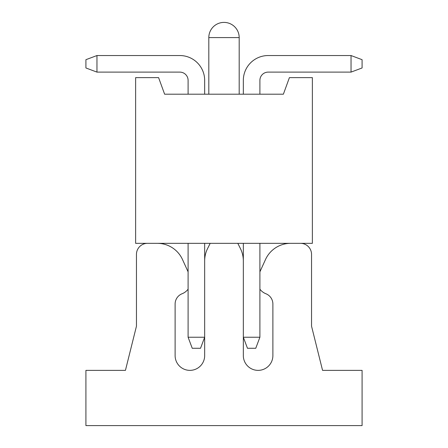 <?xml version="1.0" encoding="UTF-8"?>
<svg xmlns="http://www.w3.org/2000/svg" width="448" height="448" viewBox="0 0 448 448"><rect width="100%" height="100%" fill="white"/><g stroke="black" fill="none" stroke-linecap="round" stroke-linejoin="round"><path stroke-width="0.67" d="M237.81 243.331L240.43 248.59A27.619 27.619 0 0 1 243.331 260.91M210.19 243.331L207.57 248.59A27.619 27.619 0 0 0 204.669 260.91M204.669 243.331L204.669 355.594A14.773 14.773 0 0 1 189.896 370.367A14.773 14.773 0 0 1 175.118 355.594L175.118 304.013A11.049 11.049 0 0 1 182.118 293.737A13.81 13.81 0 0 0 188.098 289.173M188.098 271.83L182.476 259.493A27.619 27.619 0 0 0 157.349 243.331M147.504 243.331A11.049 11.049 0 0 0 136.455 254.38L136.455 326.183L125.44 370.367L85.915 370.367L85.915 425.6L362.085 425.6L362.085 370.367L322.56 370.367L311.545 326.183L311.545 254.38A11.049 11.049 0 0 0 300.496 243.331M290.651 243.331A27.619 27.619 0 0 0 265.524 259.493L259.902 271.83M259.902 289.173A13.81 13.81 0 0 0 265.882 293.737A11.049 11.049 0 0 1 272.882 304.013L272.882 355.594A14.773 14.773 0 0 1 258.104 370.367A14.773 14.773 0 0 1 243.331 355.594L243.331 337.226L247.475 348.275L255.758 348.275L259.902 337.226L243.331 337.226L243.331 243.331L243.331 337.226M243.331 80.394L243.331 94.203L243.331 80.394A24.853 24.853 0 0 1 268.184 55.541L351.036 55.541L362.085 59.685L362.085 67.967L351.036 72.111L351.036 55.541L268.184 55.541M259.902 80.394A8.282 8.282 0 0 1 268.184 72.111A8.282 8.282 0 0 0 259.902 80.394A8.282 8.282 0 0 1 268.184 72.111A8.282 8.282 0 0 0 259.902 80.394A8.282 8.282 0 0 1 268.184 72.111A8.282 8.282 0 0 0 259.902 80.394A8.282 8.282 0 0 1 268.184 72.111A8.282 8.282 0 0 0 259.902 80.394A8.282 8.282 0 0 1 268.184 72.111A8.282 8.282 0 0 0 259.902 80.394L259.902 94.203M259.902 243.331L259.902 337.226M268.184 72.111L351.036 72.111M200.525 348.275L192.242 348.275L188.098 337.226L204.669 337.226L200.525 348.275M96.964 55.541L96.964 72.111L85.915 67.967L85.915 59.685L96.964 55.541L179.816 55.541A24.853 24.853 0 0 1 204.669 80.394L204.669 94.203M96.964 72.111L179.816 72.111A8.282 8.282 0 0 1 188.098 80.394L188.098 94.203M188.098 243.331L188.098 337.226M179.816 72.111A8.282 8.282 0 0 1 188.098 80.394A8.282 8.282 0 0 0 179.816 72.111A8.282 8.282 0 0 1 188.098 80.394A8.282 8.282 0 0 0 179.816 72.111A8.282 8.282 0 0 1 188.098 80.394A8.282 8.282 0 0 0 179.816 72.111A8.282 8.282 0 0 1 188.098 80.394A8.282 8.282 0 0 0 179.816 72.111A8.282 8.282 0 0 1 188.098 80.394M312.374 243.331L135.626 243.331L135.626 77.633L158.592 77.633L164.623 94.203L283.377 94.203L289.408 77.633L312.374 77.633L312.374 243.331M239.187 94.203L239.187 37.587L208.813 37.587L208.813 94.203M239.187 37.587A15.187 15.187 0 0 0 224 22.4A15.187 15.187 0 0 0 208.813 37.587"/></g></svg>
